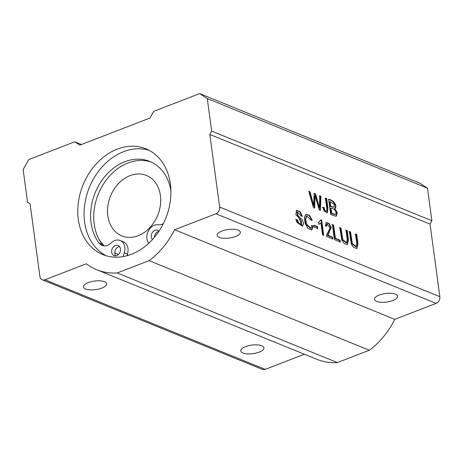 <?xml version="1.0" encoding="UTF-8"?>
<svg xmlns="http://www.w3.org/2000/svg" width="463" height="463" viewBox="0 0 463 463"><rect width="100%" height="100%" fill="white"/><g stroke="black" fill="none" stroke-linecap="round" stroke-linejoin="round"><path stroke-width="0.69" d="M318.689 222.495L320.911 219.838L321.658 220.139L323.695 235.221L322.537 234.753L320.952 222.998L318.932 224.277L318.706 222.489L318.272 222.657M319.36 224.15L318.932 224.277M340.074 240.216L340.311 241.987L334.413 239.585L332.382 224.561L333.632 225.07L335.42 238.323L340.074 240.216L339.634 240.384L339.871 242.155M317.508 226.691L317.763 228.548L314.198 227.101L313.949 225.244L317.508 226.691L317.074 226.864L317.323 228.716M301.263 216.036L297.258 212.042L297.339 215.191L302.217 219.56L303.653 223.496L302.507 226.251L296.899 222.309L296.013 219.398L297.171 219.711L298.942 223.299L301.801 224.439L301.031 220.145L295.886 214.705L296.488 210.3L300.221 211.747L302.443 216.377L301.263 216.036M315.118 195.594L314.626 207.875L313.353 207.355L308.815 191.312L310.094 191.832L313.677 205.503L314.151 193.488L315.656 194.095L319.487 207.87L319.696 195.739L320.952 196.254L320.39 210.219L319.186 209.727L315.118 195.594L314.678 195.762L314.186 208.043M209.826 134.467L219.641 207.071A5.44 4.248 112.1 0 1 215.937 213.773L174.563 229.741A73.414 57.337 112.1 0 1 149.115 260.634L117.197 272.95A73.414 57.337 112.1 0 1 96.68 269.697L316.889 359.317A73.414 57.337 -67.9 0 0 337.405 362.57L369.324 350.248A73.414 57.337 -67.9 0 0 394.765 319.354L436.14 303.387A5.44 4.248 -67.9 0 0 439.85 296.69L430.034 224.086L431.886 220.735L427.488 188.186L419.895 183.215L199.686 93.595L207.279 98.573L211.678 131.116L209.826 134.467L430.034 224.086M350.555 231.957L352.314 243.503L356.157 246.582L356.655 242.635L355.48 233.965L356.73 234.475L357.974 243.7L356.944 248.44L353.755 247.491L351.382 244.128L349.305 231.454L350.555 231.957L350.121 232.131L351.874 243.677L355.717 246.75L356.157 246.582M325.281 225.724L326.276 222.483L329.245 223.641L331.184 227.507L327.885 235.256L332.515 237.137L332.752 238.908L326.513 236.373L326.479 235.146L330.107 227.993L327.098 224.069L326.496 226.401L325.281 225.724M326.664 198.581L327.897 207.661L327.341 212.882L324.025 210.868L322.931 207.227L324.025 207.441C324.638 210.335 325.495 211.516 326.594 210.989C327.59 210.474 325.807 202.487 325.414 198.071L326.664 198.581L326.23 198.749L327.41 207.476L327.11 212.945M322.491 207.395L323.585 207.609C324.204 210.503 325.061 211.689 326.16 211.157L326.594 210.989M334.957 208.593L337.22 212.934L336.335 216.152L334.286 215.874L330.686 214.41L328.655 199.391C333.701 199.767 337.851 206.324 334.957 208.593L334.517 208.761L336.746 212.847L336.103 216.215M341.034 228.085L342.794 239.631L346.637 242.705L347.128 238.758L345.959 230.088L347.209 230.597L348.454 239.828L347.424 244.568L344.235 243.613L341.862 240.251L339.784 227.576L341.034 228.085L340.594 228.253L342.354 239.799L346.197 242.878L346.637 242.705M311.067 220.22L306.755 215.937L305.661 219.364L306.604 224.266L310.847 228.236L311.31 227.906L311.906 225.446L313.225 226.459L311.715 230.024L307.768 228.34L305.105 223.097L304.382 217.159L305.968 214.236L309.533 215.428L312.236 220.255L311.067 220.22M96.68 269.697A73.414 57.337 112.1 0 1 86.332 263.788L44.957 279.756A5.44 4.248 112.1 0 1 42.231 279.785A5.44 4.248 112.1 0 1 39.899 276.44L30.083 203.836L27.549 202.181L23.15 169.632L28.712 159.585L74.746 141.817L79.804 145.133L149.948 118.065L153.652 111.363L199.686 93.595M158.867 231.35A5.44 4.248 -67.9 0 0 154.416 237.311M126.885 255.773L127.441 254.002A10.875 8.496 -67.9 0 0 123.291 241.79L120.148 240.511A10.875 8.496 112.1 0 1 124.298 252.723L123.071 256.612M119.5 246.605A5.44 4.248 -67.9 0 0 114.76 252.983A5.44 4.248 -67.9 0 0 115.738 255.842M103.712 245.83A10.875 8.496 -67.9 0 1 102.306 244.435A49.622 38.753 -67.9 0 1 100.321 241.576A49.622 38.753 112.1 0 1 103.637 183.794A49.622 38.753 112.1 0 1 151.332 162.108M152.483 239.521A5.44 4.248 112.1 0 1 152.159 232.866A5.44 4.248 112.1 0 1 157.75 230.244A5.44 4.248 112.1 0 1 159.012 231.135M120.432 248.891A5.44 4.248 112.1 0 1 118.632 254.285A5.44 4.248 112.1 0 1 113.996 255.622A5.44 4.248 112.1 0 1 111.618 251.704A5.44 4.248 112.1 0 1 118.1 245.546A5.44 4.248 112.1 0 1 120.432 248.891M170.916 190.895A49.622 38.753 -67.9 0 0 149.775 161.425A49.622 38.753 -67.9 0 0 99.956 183.36A49.622 38.753 -67.9 0 0 99.163 243.156A10.875 8.496 -67.9 0 0 102.057 245.39A10.875 8.496 -67.9 0 0 111.103 242.948A10.875 8.496 112.1 0 1 120.148 240.511M148.797 243.231A10.875 8.496 112.1 0 1 148.322 231.014A10.875 8.496 112.1 0 1 158.196 224.775A10.875 8.496 -67.9 0 0 163.317 223.681M106.039 255.715A57.099 44.598 112.1 0 1 89.342 187.451A57.099 44.598 112.1 0 1 148.959 150.244M78.322 219.462A57.099 44.598 112.1 0 1 97.224 162.814A57.099 44.598 112.1 0 1 145.88 148.808A57.099 44.598 112.1 0 1 170.934 191.867A57.099 44.598 112.1 0 1 146.331 245.407A57.099 44.598 112.1 0 1 102.832 254.586A57.099 44.598 112.1 0 1 78.322 219.462M114.76 252.983A51.121 39.922 -67.9 0 0 118.667 254.245M127.059 255.217A51.121 39.922 -67.9 0 0 129.027 255.136M100.321 241.576A51.121 39.922 -67.9 0 0 103.978 245.859M42.231 279.785L262.44 369.405A5.44 4.248 -67.9 0 0 265.166 369.37L304.399 354.23M88.288 282.615A11.691 4.323 -7.7 0 1 100.089 280.856A11.691 4.323 -7.7 0 1 106.635 283.802A11.691 4.323 -7.7 0 1 95.627 289.653A11.691 4.323 -7.7 0 1 83.462 286.933A11.691 4.323 -7.7 0 1 88.288 282.615M245.575 346.625A11.691 4.323 -7.7 0 1 257.376 344.866A11.691 4.323 -7.7 0 1 263.927 347.811A11.691 4.323 -7.7 0 1 252.92 353.663A11.691 4.323 -7.7 0 1 240.754 350.948A11.691 4.323 -7.7 0 1 245.575 346.625M211.678 131.116L431.886 220.735M74.746 141.817L81.39 144.52M207.279 98.573L427.488 188.186M174.563 229.741L394.765 319.354M379.29 295.024A11.691 4.323 -7.7 0 1 391.09 293.264A11.691 4.323 -7.7 0 1 397.642 296.21A11.691 4.323 -7.7 0 1 386.634 302.061A11.691 4.323 -7.7 0 1 374.469 299.341A11.691 4.323 -7.7 0 1 379.29 295.024M221.997 231.014A11.691 4.323 -7.7 0 1 233.798 229.254A11.691 4.323 -7.7 0 1 240.349 232.2A11.691 4.323 -7.7 0 1 229.341 238.051A11.691 4.323 -7.7 0 1 217.176 235.331A11.691 4.323 -7.7 0 1 221.997 231.014M149.115 260.634L369.324 350.248M117.197 272.95L337.405 362.57M130.045 175.622A32.63 25.482 -67.9 0 0 107.844 205.954A32.63 25.482 -67.9 0 0 121.81 235.893A32.63 25.482 -67.9 0 0 157.709 215.272A32.63 25.482 -67.9 0 0 146.406 175.448A32.63 25.482 -67.9 0 0 130.045 175.622M98.827 238.983A51.121 39.922 -67.9 0 0 104.181 245.876M355.04 234.133L356.73 234.475M356.29 234.643L357.5 243.584L356.713 248.509M348.87 231.622L350.121 232.131M308.925 191.705L310.094 191.832M309.654 192.006L313.237 205.67L313.677 205.503M313.711 193.656L315.656 194.095M315.216 194.269L319.053 208.037L319.487 207.87M319.256 195.913L320.952 196.254M320.512 196.422L319.956 210.387M326.068 222.587L329.014 224.028L330.785 227.894L327.445 235.424L327.885 235.256M327.445 235.424L332.075 237.305L332.515 237.137M332.075 237.305L332.312 239.076M327.098 224.069L326.658 224.237L326.016 226.129M295.579 219.566L297.171 219.711M296.731 219.879L298.502 223.467L301.801 224.439M296.279 210.399L299.81 211.944L301.945 216.233M297.258 212.042L296.818 212.216L302.275 226.326M323.585 207.609L324.025 207.441M324.98 198.239L326.23 198.749M313.509 225.412L317.074 226.864M331.693 213.148L331.259 213.316L330.559 208.153L330.999 207.98L331.693 213.148L334.888 214.375L335.553 214.259C336.861 212.621 335.062 208.512 330.999 207.98M331.259 213.316L334.448 214.543L335.553 214.259M334.448 214.543L335.114 214.427L334.448 214.543M330.756 206.209L330.322 206.376L329.708 201.839L330.142 201.665L330.756 206.209L334.193 207.297L334.205 204.195L330.142 201.665M328.215 199.559C333.262 199.935 337.411 206.498 334.517 208.761M330.322 206.376L334.193 207.297M331.942 224.734L333.632 225.07M333.192 225.238L334.986 238.491L335.42 238.323M334.986 238.491L339.634 240.384M345.52 230.256L347.209 230.597M346.77 230.765L347.979 239.707L347.192 244.632M339.344 227.744L340.594 228.253M320.471 220.006L321.658 220.139M321.218 220.307L323.261 235.395M319.146 224.225L320.952 222.998M311.472 225.614L312.785 226.627L313.225 226.459M312.785 226.627L311.489 230.094M305.754 214.334L309.168 215.665L311.738 220.238M306.755 215.937L306.321 216.105L305.221 219.537L306.17 224.439L310.407 228.409L310.847 228.236M439.85 296.69L219.641 207.071M102.306 244.435L99.163 243.156M127.441 254.002L124.298 252.723M265.166 369.37L44.957 279.756M215.937 213.773L436.14 303.387M334.969 214.502L335.409 214.334"/></g></svg>
